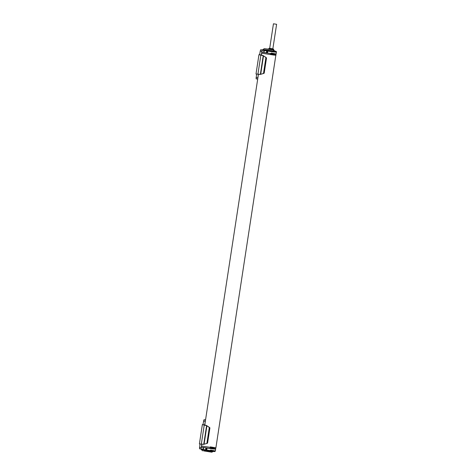 <?xml version="1.0" encoding="UTF-8"?>
<svg xmlns="http://www.w3.org/2000/svg" width="476" height="476" viewBox="0 0 476 476"><rect width="100%" height="100%" fill="white"/><g stroke="black" fill="none" stroke-linecap="round" stroke-linejoin="round"><path stroke-width="0.71" d="M262.08 50.432L261.264 54.972L263.008 55.525A9.782 9.597 90.3 0 1 263.186 55.603L266.072 57.501A9.782 9.597 -89.7 0 1 266.518 57.959L264.192 73.179A9.782 9.597 90.3 0 1 263.627 73.477L260.312 74.387A9.782 9.597 90.3 0 1 260.116 74.405L259.325 74.423M258.331 74.369L257.742 78.796M257.903 74.304L260.86 54.972L261.306 54.948L258.962 54.669L263.204 55.722A9.782 9.597 -89.7 0 1 263.508 55.865L265.923 57.501L263.484 73.471L260.687 74.31A9.782 9.597 -89.7 0 1 260.354 74.357L256.005 74.006L258.962 54.669M264.192 73.179L263.484 73.471M266.518 57.959L265.923 57.501M262.252 49.849L260.562 49.837L259.569 54.675M256.594 74.095L256.112 78.843L257.695 79.093L256.124 78.843M263.508 55.865L260.687 74.31M260.354 74.357L263.204 55.722M205.471 420.368L204.656 424.907L206.4 425.461A9.782 9.597 90.3 0 1 206.578 425.538L209.464 427.436A9.782 9.597 -89.7 0 1 209.91 427.894L207.584 443.114A9.782 9.597 90.3 0 1 207.018 443.412L203.704 444.322A9.782 9.597 90.3 0 1 203.508 444.334L202.716 444.358M201.723 444.304L201.134 448.731M201.294 444.239L204.252 424.907L204.698 424.884L202.354 424.604L206.602 425.657A9.782 9.597 -89.7 0 1 206.899 425.8L209.315 427.436L206.876 443.406L204.079 444.245A9.782 9.597 -89.7 0 1 203.746 444.292L199.396 443.935L202.354 424.604M207.584 443.114L206.876 443.406M209.91 427.894L209.315 427.436M205.567 419.784L203.954 419.772L202.96 424.604M199.985 444.031L199.504 448.773L201.086 449.029L199.515 448.779M206.899 425.8L204.079 444.245M203.746 444.292L206.602 425.657M275.872 55.032L215.884 447.91M261.961 52.098L261.788 53.229L273.724 55.049C276.003 55.246 278.24 55.299 270.386 54.062C278.4 55.323 276.134 55.264 273.843 55.067L261.788 53.199M201.812 444.31L201.55 446.018L213.736 447.886C216.027 448.083 218.288 448.136 210.297 446.881M269.719 48.356L272.819 48.832M272.849 48.82L269.69 48.332M273.474 23.8L276.604 24.288L273.474 23.8M201.675 446.042L201.503 447.166L213.444 448.993C215.717 449.183 217.96 449.243 210.1 448.005M273.069 48.873L273.587 49.302L268.845 48.546M273.635 49.296L273.492 49.944L268.702 49.201L268.797 48.552L269.464 48.32M201.509 447.142L205.912 447.916L205.614 449.85L206.019 449.921L206.048 450.57L202.954 450.076L206.048 450.57L205.614 449.85L202.925 449.433L203.222 447.5M210.791 448.112L215.711 449.023C215.682 449.177 214.492 449.279 206.983 448.094L205.912 447.916M206.983 448.094L206.715 450.671L211.713 451.397L214.795 451.557L215.42 450.968L215.592 448.975M271.243 53.044L276.163 53.955C276.139 54.109 274.944 54.21 267.435 53.026L264.15 52.497L264.198 49.849L264.448 50.563L267.066 50.986L266.768 52.919M263.133 49.587L262.127 50.147L261.83 52.08L264.15 52.497M206.709 450.671L212.576 451.492M203.698 447.565L202.949 450.076L203.187 447.494M276.169 53.966L276.389 51.61L274.551 50.98L275.913 51.277L273.819 51.265L267.958 50.45L267.435 53.026M267.958 50.45L267.292 50.343L266.661 50.914L266.364 52.848M271.54 51.111L276.461 52.021C276.431 52.176 275.241 52.277 267.732 51.093L267.066 50.986L267.292 50.343L262.901 49.593L274.628 51.081L273.807 49.968L264.115 48.73L268.714 49.099M203.603 450.897L211.82 452.2L213.367 451.337M265.144 48.736L264.001 48.73L263.157 49.599M261.848 51.402L260.11 51.128M262.139 50.087L260.562 49.837M257.802 77.826L256.064 77.552M205.239 421.337L203.502 421.064M205.525 420.022L203.954 419.772M201.193 447.761L199.456 447.488M201.657 449.82L202.919 450.07L202.895 449.427L201.08 449.082L201.378 447.148M206.316 447.987L206.019 449.921L206.685 450.028C214.194 451.212 215.39 451.111 215.414 450.956L210.493 450.046M263.644 52.419L263.936 50.486L262.169 50.141M202.919 450.07L202.919 450.07C201.824 450.147 201.211 449.814 201.08 449.082M263.674 52.425L264.162 49.843M211.82 452.2L212.915 451.385M273.361 50.039L274.158 51.158M276.038 53.949L275.866 55.073M273.444 23.806L269.69 48.362M261.657 53.205L261.383 55.002M258.42 74.375L204.775 424.937M215.586 449.017L215.759 447.886M201.878 449.826L202.461 450.891M276.604 24.288L272.849 48.844"/></g></svg>
